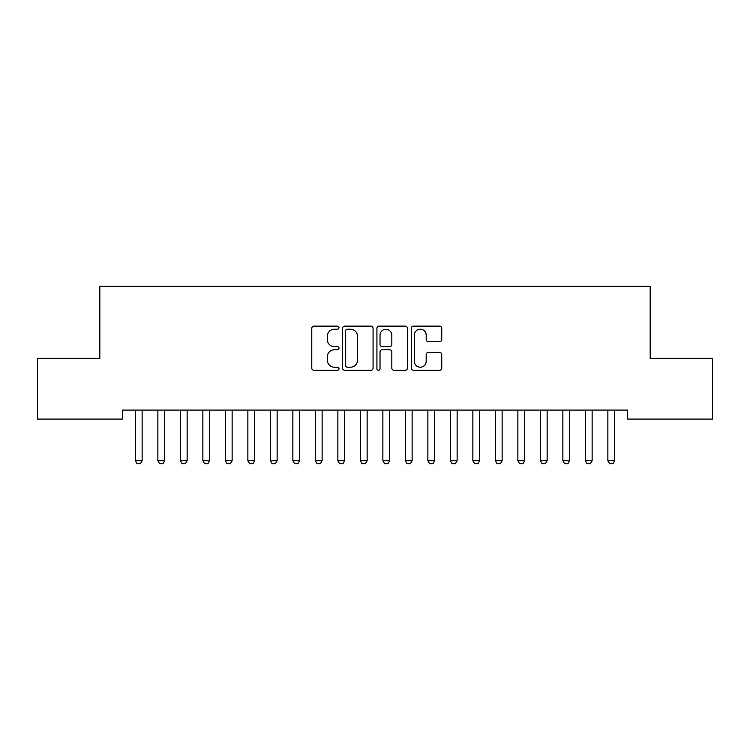 <?xml version="1.0" encoding="UTF-8"?>
<svg xmlns="http://www.w3.org/2000/svg" width="750" height="750" viewBox="0 0 750 750"><rect width="100%" height="100%" fill="white"/><g stroke="black" fill="none" stroke-linecap="round" stroke-linejoin="round"><path stroke-width="1.12" d="M339 327.666A1.547 1.547 0 0 0 337.453 326.119L313.988 326.119A2.212 2.212 0 0 0 311.784 328.322L311.784 368.081A2.212 2.212 0 0 0 313.988 370.284L337.453 370.284A1.547 1.547 0 0 0 339 368.738A1.547 1.547 0 0 0 337.453 367.2L334.416 367.2A7.069 7.069 0 0 1 327.347 360.131L327.347 356.812A7.069 7.069 0 0 1 334.416 349.753L337.453 349.753A1.547 1.547 0 0 0 339 348.206A1.547 1.547 0 0 0 337.453 346.659L334.416 346.659A7.069 7.069 0 0 1 327.347 339.591L327.347 336.272A7.069 7.069 0 0 1 334.416 329.213L337.453 329.213A1.547 1.547 0 0 0 339 327.666M439.547 341.691A2.212 2.212 0 0 0 441.75 339.478L441.75 328.322A2.212 2.212 0 0 0 439.547 326.119L413.484 326.119A2.212 2.212 0 0 0 411.272 328.322L411.272 368.081A2.212 2.212 0 0 0 413.484 370.284L439.547 370.284A2.212 2.212 0 0 0 441.75 368.081L441.75 354.609A2.212 2.212 0 0 0 439.547 352.397L428.391 352.397A2.212 2.212 0 0 0 426.178 354.609L426.178 361.284A5.906 5.906 0 0 1 420.272 367.2A5.906 5.906 0 0 1 414.366 361.284L414.366 335.119A5.906 5.906 0 0 1 420.272 329.213A5.906 5.906 0 0 1 426.178 335.119L426.178 339.478A2.212 2.212 0 0 0 428.391 341.691L439.547 341.691M627.675 410.081L122.325 410.081L122.325 419.081L37.5 419.081L37.5 358.331L99.825 358.331L99.825 286.331L650.175 286.331L650.175 358.331L712.5 358.331L712.5 419.081L627.675 419.081L627.675 410.081M373.069 328.322A2.212 2.212 0 0 0 370.856 326.119L344.794 326.119A2.212 2.212 0 0 0 342.591 328.322L342.591 368.081A2.212 2.212 0 0 0 344.794 370.284L370.856 370.284A2.212 2.212 0 0 0 373.069 368.081L373.069 328.322M379.144 326.119L405.206 326.119A2.212 2.212 0 0 1 407.409 328.322L407.409 368.081A2.212 2.212 0 0 1 405.206 370.284L394.05 370.284A2.212 2.212 0 0 1 391.837 368.081L391.837 351.956A2.212 2.212 0 0 0 389.634 349.753L382.238 349.753A2.212 2.212 0 0 0 380.025 351.956L380.025 368.738A1.547 1.547 0 0 1 378.478 370.284A1.547 1.547 0 0 1 376.931 368.738L376.931 328.322A2.212 2.212 0 0 1 379.144 326.119M347.231 329.213A1.547 1.547 0 0 0 345.684 330.759L345.684 365.653A1.547 1.547 0 0 0 347.231 367.2L350.428 367.2A7.069 7.069 0 0 0 357.497 360.131L357.497 336.272A7.069 7.069 0 0 0 350.428 329.213L347.231 329.213M391.837 335.231A5.906 5.906 0 0 0 385.931 329.316A5.906 5.906 0 0 0 380.025 335.231L380.025 344.447A2.212 2.212 0 0 0 382.238 346.659L389.634 346.659A2.212 2.212 0 0 0 391.837 344.447L391.837 335.231M135.113 410.081L135.272 410.569A2.25 2.25 -179.2 0 1 135.375 411.244L135.375 460.744L142.125 460.744L142.125 411.244A2.25 2.25 -179.2 0 1 142.228 410.569L142.387 410.081M142.125 460.744L140.438 463.669L137.062 463.669L135.375 460.744M157.613 410.081L157.772 410.569A2.25 2.25 -179.2 0 1 157.875 411.244L157.875 460.744L164.625 460.744L164.625 411.244A2.25 2.25 -179.2 0 1 164.728 410.569L164.887 410.081M164.625 460.744L162.938 463.669L159.562 463.669L157.875 460.744M180.113 410.081L180.272 410.569A2.25 2.25 -179.2 0 1 180.375 411.244L180.375 460.744L187.125 460.744L187.125 411.244A2.25 2.25 -179.2 0 1 187.228 410.569L187.387 410.081M187.125 460.744L185.438 463.669L182.062 463.669L180.375 460.744M202.613 410.081L202.772 410.569A2.25 2.25 -179.2 0 1 202.875 411.244L202.875 460.744L209.625 460.744L209.625 411.244A2.25 2.25 -179.2 0 1 209.728 410.569L209.887 410.081M209.625 460.744L207.938 463.669L204.562 463.669L202.875 460.744M225.113 410.081L225.272 410.569A2.25 2.25 -179.2 0 1 225.375 411.244L225.375 460.744L232.125 460.744L232.125 411.244A2.25 2.25 -179.2 0 1 232.228 410.569L232.387 410.081M232.125 460.744L230.438 463.669L227.062 463.669L225.375 460.744M247.613 410.081L247.772 410.569A2.25 2.25 -179.2 0 1 247.875 411.244L247.875 460.744L254.625 460.744L254.625 411.244A2.25 2.25 -179.2 0 1 254.728 410.569L254.887 410.081M254.625 460.744L252.938 463.669L249.562 463.669L247.875 460.744M270.113 410.081L270.272 410.569A2.25 2.25 -179.2 0 1 270.375 411.244L270.375 460.744L277.125 460.744L277.125 411.244A2.25 2.25 -179.2 0 1 277.228 410.569L277.387 410.081M277.125 460.744L275.438 463.669L272.062 463.669L270.375 460.744M292.613 410.081L292.772 410.569A2.25 2.25 -179.2 0 1 292.875 411.244L292.875 460.744L299.625 460.744L299.625 411.244A2.25 2.25 -179.2 0 1 299.728 410.569L299.887 410.081M299.625 460.744L297.938 463.669L294.562 463.669L292.875 460.744M315.113 410.081L315.272 410.569A2.25 2.25 -179.2 0 1 315.375 411.244L315.375 460.744L322.125 460.744L322.125 411.244A2.25 2.25 -179.2 0 1 322.228 410.569L322.387 410.081M322.125 460.744L320.438 463.669L317.062 463.669L315.375 460.744M337.613 410.081L337.772 410.569A2.25 2.25 -179.2 0 1 337.875 411.244L337.875 460.744L344.625 460.744L344.625 411.244A2.25 2.25 -179.2 0 1 344.728 410.569L344.887 410.081M344.625 460.744L342.938 463.669L339.562 463.669L337.875 460.744M360.113 410.081L360.272 410.569A2.25 2.25 -179.2 0 1 360.375 411.244L360.375 460.744L367.125 460.744L367.125 411.244A2.25 2.25 -179.2 0 1 367.228 410.569L367.387 410.081M367.125 460.744L365.438 463.669L362.062 463.669L360.375 460.744M382.613 410.081L382.772 410.569A2.25 2.25 -179.2 0 1 382.875 411.244L382.875 460.744L389.625 460.744L389.625 411.244A2.25 2.25 -179.2 0 1 389.728 410.569L389.887 410.081M389.625 460.744L387.938 463.669L384.562 463.669L382.875 460.744M405.113 410.081L405.272 410.569A2.25 2.25 -179.2 0 1 405.375 411.244L405.375 460.744L412.125 460.744L412.125 411.244A2.25 2.25 -179.2 0 1 412.228 410.569L412.387 410.081M412.125 460.744L410.438 463.669L407.062 463.669L405.375 460.744M427.613 410.081L427.772 410.569A2.25 2.25 -179.2 0 1 427.875 411.244L427.875 460.744L434.625 460.744L434.625 411.244A2.25 2.25 -179.2 0 1 434.728 410.569L434.887 410.081M434.625 460.744L432.938 463.669L429.562 463.669L427.875 460.744M450.113 410.081L450.272 410.569A2.25 2.25 -179.2 0 1 450.375 411.244L450.375 460.744L457.125 460.744L457.125 411.244A2.25 2.25 -179.2 0 1 457.228 410.569L457.387 410.081M457.125 460.744L455.438 463.669L452.062 463.669L450.375 460.744M472.613 410.081L472.772 410.569A2.25 2.25 -179.2 0 1 472.875 411.244L472.875 460.744L479.625 460.744L479.625 411.244A2.25 2.25 -179.2 0 1 479.728 410.569L479.887 410.081M479.625 460.744L477.938 463.669L474.562 463.669L472.875 460.744M495.113 410.081L495.272 410.569A2.25 2.25 -179.2 0 1 495.375 411.244L495.375 460.744L502.125 460.744L502.125 411.244A2.25 2.25 -179.2 0 1 502.228 410.569L502.387 410.081M502.125 460.744L500.437 463.669L497.063 463.669L495.375 460.744M517.612 410.081L517.772 410.569A2.25 2.25 -179.2 0 1 517.875 411.244L517.875 460.744L524.625 460.744L524.625 411.244A2.25 2.25 -179.2 0 1 524.728 410.569L524.888 410.081M524.625 460.744L522.938 463.669L519.562 463.669L517.875 460.744M540.112 410.081L540.272 410.569A2.25 2.25 -179.2 0 1 540.375 411.244L540.375 460.744L547.125 460.744L547.125 411.244A2.25 2.25 -179.2 0 1 547.228 410.569L547.388 410.081M547.125 460.744L545.438 463.669L542.062 463.669L540.375 460.744M562.612 410.081L562.772 410.569A2.25 2.25 -179.2 0 1 562.875 411.244L562.875 460.744L569.625 460.744L569.625 411.244A2.25 2.25 -179.2 0 1 569.728 410.569L569.888 410.081M569.625 460.744L567.938 463.669L564.562 463.669L562.875 460.744M585.112 410.081L585.272 410.569A2.25 2.25 -179.2 0 1 585.375 411.244L585.375 460.744L592.125 460.744L592.125 411.244A2.25 2.25 -179.2 0 1 592.228 410.569L592.388 410.081M592.125 460.744L590.438 463.669L587.062 463.669L585.375 460.744M607.612 410.081L607.772 410.569A2.25 2.25 -179.2 0 1 607.875 411.244L607.875 460.744L614.625 460.744L614.625 411.244A2.25 2.25 -179.2 0 1 614.728 410.569L614.888 410.081M614.625 460.744L612.938 463.669L609.562 463.669L607.875 460.744"/></g></svg>
